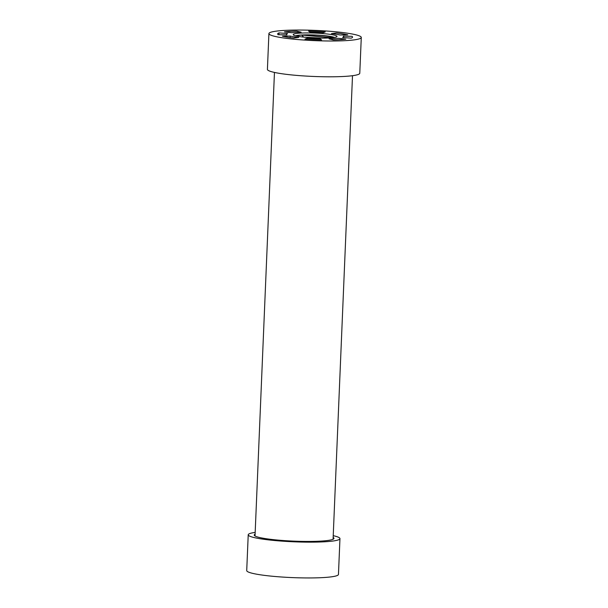 <?xml version="1.0" encoding="UTF-8"?>
<svg xmlns="http://www.w3.org/2000/svg" width="608" height="608" viewBox="0 0 608 608"><rect width="100%" height="100%" fill="white"/><g stroke="black" fill="none" stroke-linecap="round" stroke-linejoin="round"><path stroke-width="0.91" d="M296.772 31.137L301.12 32.178A28.599 3.177 2.4 0 0 291.68 32.733L284.4 31.867A37.498 4.157 -177.6 0 1 296.772 31.137M279.034 32.9L287.584 33.524A28.599 3.177 2.4 0 0 286.52 34.314A28.599 3.177 2.4 0 0 286.953 34.914L278.206 34.724A37.498 4.157 -177.6 0 1 277.636 33.972A37.498 4.157 -177.6 0 1 279.034 32.9L278.95 34.74M290.168 36.047A28.599 3.177 2.4 0 0 298.718 37.445L293.626 38.046A37.498 4.157 -177.6 0 1 282.424 36.206L290.168 36.047L290.16 37.597M304.95 39.11L307.359 38.258A28.599 3.177 2.4 0 0 320.074 38.859L321.617 39.892A37.498 4.157 -177.6 0 1 304.95 39.11M325.242 31.935L322.833 32.786A28.599 3.177 2.4 0 0 310.118 32.194L308.575 31.152A37.498 4.157 -177.6 0 1 325.242 31.935M347.768 34.838L340.024 35.006A28.599 3.177 2.4 0 0 331.474 33.6L336.566 32.999A37.498 4.157 -177.6 0 1 347.768 34.838M351.158 38.144L342.608 37.521A28.599 3.177 2.4 0 0 343.672 36.708A28.599 3.177 2.4 0 0 343.239 36.138L351.986 36.328A37.498 4.157 -177.6 0 1 352.556 37.111A37.498 4.157 -177.6 0 1 351.158 38.144M333.42 39.915L329.072 38.874A28.599 3.177 2.4 0 0 338.512 38.312L345.792 39.178A37.498 4.157 -177.6 0 1 333.42 39.915M346.089 40.614A46.223 5.13 -177.6 0 1 296.271 39.429A46.223 5.13 -177.6 0 1 268.911 33.592A46.223 5.13 -177.6 0 1 315.309 30.4A46.223 5.13 -177.6 0 1 361.281 37.46A46.223 5.13 -177.6 0 1 346.089 40.614M329.794 37.939A21.918 2.432 -177.6 0 1 307.298 37.476A21.918 2.432 -177.6 0 1 293.322 34.884A21.918 2.432 -177.6 0 1 315.195 33.09A21.918 2.432 -177.6 0 1 336.847 36.708A21.918 2.432 -177.6 0 1 329.794 37.939M268.911 33.592L267.414 69.388A46.223 5.13 2.4 0 0 294.774 75.232A46.223 5.13 2.4 0 0 344.592 76.41A46.223 5.13 2.4 0 0 359.776 73.256L361.281 37.46M334.484 37.46A20.193 2.242 2.4 0 0 303.339 34.93L331.93 37.78M331.846 37.787L301.484 35.021A20.193 2.242 2.4 0 0 295.61 35.826M295.906 35.902L301.484 35.021A20.193 2.242 -177.6 0 1 303.339 34.93C313.796 34.489 330.554 35.956 332.439 37.476L332.69 37.704M321.982 38.122L304.266 37.194M303.909 37.156L322.263 38.122M303.377 36.769L301.583 35.036M333.154 537.442A39.9 4.423 -177.6 0 1 333.952 538.399A39.9 4.423 -177.6 0 1 293.907 541.135A39.9 4.423 -177.6 0 1 254.228 535.063A39.9 4.423 -177.6 0 1 255.102 534.174M333.222 535.671A45.904 5.092 -177.6 0 1 339.956 538.635A45.904 5.092 -177.6 0 1 293.877 541.804A45.904 5.092 -177.6 0 1 248.224 534.789A45.904 5.092 -177.6 0 1 255.178 532.403M339.956 538.635L338.458 574.431A45.904 5.092 -177.6 0 1 292.38 577.6A45.904 5.092 -177.6 0 1 246.719 570.585L248.224 534.789M286.52 34.314L286.474 34.899M343.672 36.708L343.664 37.597M333.078 539.25L352.503 75.696M255.026 535.982L274.459 72.428"/></g></svg>

